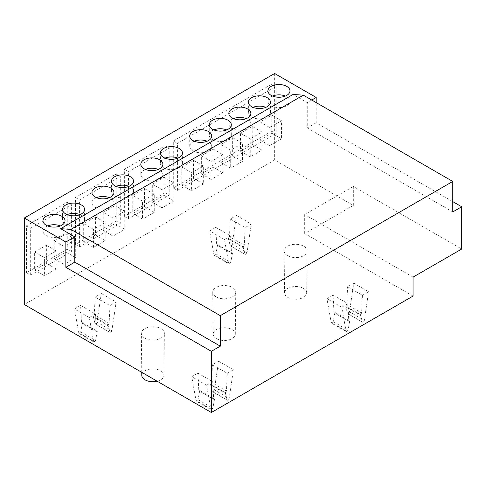 <?xml version="1.0" encoding="UTF-8"?>
<svg xmlns="http://www.w3.org/2000/svg" width="486" height="486" viewBox="0 0 486 486"><rect width="100%" height="100%" fill="white"/><g stroke="black" fill="none" stroke-linecap="round" stroke-linejoin="round"><path stroke-width="0.36" stroke-dasharray="2.43 1.82" d="M333.092 295.105L347.915 303.665L348.76 320.383L333.937 311.824L333.092 295.105L326.926 298.665L331.197 322.4L346.026 330.96L341.755 307.219L326.926 298.665M341.755 307.219L347.915 303.665M197.924 373.145L212.746 381.704L213.597 398.423L198.768 389.863L197.924 373.145L191.763 376.699L196.034 400.44L210.857 408.999L206.586 385.258L191.763 376.699M206.586 385.258L212.746 381.704M215.796 227.387L230.619 235.947L231.464 252.665L216.641 244.106L215.796 227.387L209.63 230.941L213.907 254.682L228.73 263.242L224.459 239.501L209.63 230.941M224.459 239.501L230.619 235.947M80.627 305.421L95.45 313.98L96.301 330.699L81.472 322.139L80.627 305.421L74.467 308.981L78.738 332.722L93.561 341.275L89.29 317.54L74.467 308.981M89.29 317.54L95.45 313.98M413.045 296.071L304.679 233.505L353.334 205.414L274.645 159.985L24.3 304.522M144.713 338.068A11.512 6.646 180 0 1 141.341 333.408A11.512 6.646 180 0 1 148.418 327.236A11.512 6.646 180 0 1 160.994 328.67A11.512 6.646 180 0 1 164.365 333.408A11.512 6.646 180 0 1 157.227 339.52A11.512 6.646 180 0 1 144.713 338.068M216.1 296.855A11.512 6.646 180 0 1 212.728 292.195A11.512 6.646 180 0 1 219.806 286.023A11.512 6.646 180 0 1 232.381 287.457A11.512 6.646 180 0 1 235.753 292.195A11.512 6.646 180 0 1 228.614 298.301A11.512 6.646 180 0 1 216.1 296.855M287.487 255.642A11.512 6.646 180 0 1 284.116 250.983A11.512 6.646 180 0 1 291.193 244.804A11.512 6.646 180 0 1 303.768 246.238A11.512 6.646 180 0 1 307.14 250.983A11.512 6.646 180 0 1 300.002 257.088A11.512 6.646 180 0 1 287.487 255.642M101.301 293.483L116.13 302.043L109.964 305.603L95.141 297.043L101.301 293.483L97.03 322.157L111.859 330.717L116.13 302.043M236.469 215.45L251.292 224.01L245.132 227.563L230.309 219.004L236.469 215.45L232.199 244.118L247.022 252.677L251.292 224.01M218.597 361.207L233.426 369.767L227.26 373.321L212.437 364.761L218.597 361.207L214.326 389.875L229.149 398.435L233.426 369.767M353.765 283.168L368.588 291.728L362.428 295.288L347.605 286.728L353.765 283.168L349.495 311.842L364.318 320.402L368.588 291.728M353.334 205.414L353.334 186.466L461.7 249.032M274.645 73.489L274.645 159.985M452.764 201.617L316.186 122.764L316.186 102.589M304.679 233.505L304.679 214.557L353.334 186.466M413.045 277.123L304.679 214.557M67.232 202.267L67.232 249.245L26.53 272.743L26.53 225.765L67.232 202.267L71.363 204.655L71.363 251.627L30.661 275.125L26.53 272.743M116.154 174.024L116.154 220.996L75.452 244.494L75.452 197.523L116.154 174.024L120.285 176.406L120.285 223.384L79.583 246.882L75.452 244.494M165.076 145.776L165.076 192.754L124.373 216.252L124.373 169.28L165.076 145.776L169.207 148.163L169.207 195.135L128.504 218.639L124.373 216.252M272.008 84.042L272.008 131.02L173.295 188.009L173.295 141.031L272.008 84.042L276.133 86.429L276.133 133.401L177.426 190.391L173.295 188.009M157.13 381.206A11.063 6.385 0 0 0 163.916 375.356A11.063 6.385 0 0 0 160.678 370.8A11.063 6.385 0 0 0 148.588 369.421A11.063 6.385 0 0 0 141.791 375.356M216.422 338.62A11.063 6.385 0 0 0 228.444 340.012A11.063 6.385 0 0 0 235.303 334.143A11.063 6.385 0 0 0 232.065 329.587A11.063 6.385 0 0 0 219.976 328.208A11.063 6.385 0 0 0 213.178 334.143A11.063 6.385 0 0 0 216.422 338.62M287.809 297.402A11.063 6.385 0 0 0 299.832 298.793A11.063 6.385 0 0 0 306.69 292.924A11.063 6.385 0 0 0 303.452 288.368A11.063 6.385 0 0 0 291.363 286.995A11.063 6.385 0 0 0 284.565 292.924A11.063 6.385 0 0 0 287.809 297.402M109.964 305.603L109.119 323.299L94.296 314.74L95.141 297.043M245.132 227.563L244.288 245.26L229.459 236.7L230.309 219.004M227.26 373.321L226.415 391.017L211.592 382.458L212.437 364.761M362.428 295.288L361.584 312.978L346.755 304.418L347.605 286.728M348.76 320.383L333.937 311.824M349.756 320.96L348.006 330.182L346.561 331.756L331.495 323.135L333.183 321.623L334.933 312.401M346.561 331.756L346.026 330.96M331.731 323.196L331.197 322.4M213.597 398.423L198.768 389.863M214.593 398.994L212.844 408.222L211.155 409.734L196.326 401.175L198.015 399.662L199.764 390.434M211.392 409.795L210.857 408.999M196.569 401.236L196.034 400.44M231.464 252.665L216.641 244.106M232.46 253.236L230.71 262.458L229.264 264.038L214.198 255.417L215.887 253.905L217.637 244.677M229.264 264.038L228.73 263.242M214.435 255.478L213.907 254.682M96.301 330.699L81.472 322.139M97.297 331.276L95.548 340.498L93.859 342.016L79.03 333.457L80.719 331.938L82.468 322.716M94.096 342.077L93.561 341.275M79.273 333.518L78.738 332.722M311.751 100.031L307.255 102.625L293.094 94.454M316.186 122.764L307.255 127.921L307.255 102.625M307.255 127.921L452.764 211.932M67.232 249.245L71.363 251.627M26.53 225.765L30.661 228.153L71.363 204.655M30.661 275.125L30.661 228.153M116.154 220.996L120.285 223.384M75.452 197.523L79.583 199.91L120.285 176.406M79.583 246.882L79.583 199.91M165.076 192.754L169.207 195.135M124.373 169.28L128.504 171.661L169.207 148.163M128.504 218.639L128.504 171.661M272.008 131.02L276.133 133.401M173.295 141.031L177.426 143.419L276.133 86.429M177.426 190.391L177.426 143.419M97.03 322.157L96.495 323.573L95.049 323.67L93.348 317.224L93.3 316.465L94.296 314.74M95.317 323.962L110.14 332.521L95.317 323.962M111.859 330.717L111.324 332.126L109.872 332.23L108.178 325.784L93.348 317.224M108.178 325.784L108.123 325.025L109.119 323.299M108.123 325.025L93.3 316.465M232.199 244.118L231.664 245.533L230.212 245.63L228.517 239.185L228.463 238.426L229.459 236.7M230.486 245.922L245.309 254.482L230.486 245.922M247.022 252.677L246.487 254.093L245.041 254.19L243.34 247.745L228.517 239.185M243.34 247.745L243.292 246.985L244.288 245.26M243.292 246.985L228.463 238.426M214.326 389.875L213.791 391.291L212.346 391.388L210.645 384.942L210.596 384.183L211.592 382.458M212.613 391.686L227.436 400.239L212.613 391.686M229.149 398.435L228.62 399.85L227.169 399.948L225.474 393.502L210.645 384.942M225.474 393.502L225.419 392.743L226.415 391.017M225.419 392.743L210.596 384.183M349.495 311.842L348.96 313.251L347.508 313.349L345.813 306.903L345.759 306.144L346.755 304.418M347.782 313.646L362.605 322.206L347.782 313.646M364.318 320.402L363.783 321.811L362.337 321.908L360.636 315.463L345.813 306.903M360.636 315.463L360.588 314.703L361.584 312.978M360.588 314.703L345.759 306.144M349.707 321.775L334.878 313.215M333.183 321.623L348.006 330.182M214.539 399.814L199.716 391.254M198.015 399.662L212.844 408.222M232.411 254.056L217.582 245.497M215.887 253.905L230.71 262.458M97.243 332.09L82.42 323.536M80.719 331.938L95.548 340.498M194.297 141.213A11.02 6.361 0 0 0 189.71 146.383A11.02 6.361 0 0 0 192.936 150.885A11.02 6.361 0 0 0 204.946 152.264A11.02 6.361 0 0 0 211.75 146.383A11.02 6.361 0 0 0 208.524 141.882A11.02 6.361 0 0 0 207.158 141.213M213.858 129.92A11.02 6.361 0 0 0 209.266 135.09A11.02 6.361 0 0 0 212.491 139.591A11.02 6.361 0 0 0 224.502 140.97A11.02 6.361 0 0 0 231.306 135.09A11.02 6.361 0 0 0 228.08 130.594A11.02 6.361 0 0 0 226.713 129.92M233.414 118.633A11.02 6.361 0 0 0 228.821 123.802A11.02 6.361 0 0 0 232.053 128.298A11.02 6.361 0 0 0 244.063 129.677A11.02 6.361 0 0 0 250.867 123.802A11.02 6.361 0 0 0 247.641 119.301A11.02 6.361 0 0 0 246.274 118.633M252.975 107.339A11.02 6.361 0 0 0 248.382 112.509A11.02 6.361 0 0 0 251.608 117.005A11.02 6.361 0 0 0 263.619 118.39A11.02 6.361 0 0 0 270.423 112.509A11.02 6.361 0 0 0 267.197 108.007A11.02 6.361 0 0 0 265.83 107.339M272.531 96.046A11.02 6.361 0 0 0 267.938 101.216A11.02 6.361 0 0 0 271.17 105.717A11.02 6.361 0 0 0 283.18 107.096A11.02 6.361 0 0 0 289.984 101.216A11.02 6.361 0 0 0 286.752 96.714A11.02 6.361 0 0 0 285.391 96.046M164.991 158.138A11.02 6.361 0 0 0 160.398 163.308A11.02 6.361 0 0 0 163.624 167.804A11.02 6.361 0 0 0 175.634 169.183A11.02 6.361 0 0 0 182.438 163.308A11.02 6.361 0 0 0 179.213 158.807A11.02 6.361 0 0 0 177.846 158.138M145.429 169.426A11.02 6.361 0 0 0 140.837 174.595A11.02 6.361 0 0 0 144.069 179.097A11.02 6.361 0 0 0 156.079 180.476A11.02 6.361 0 0 0 162.883 174.595A11.02 6.361 0 0 0 159.651 170.1A11.02 6.361 0 0 0 158.29 169.426M96.507 197.674A11.02 6.361 0 0 0 91.915 202.844A11.02 6.361 0 0 0 95.147 207.34A11.02 6.361 0 0 0 107.157 208.719A11.02 6.361 0 0 0 113.961 202.844A11.02 6.361 0 0 0 110.729 198.343A11.02 6.361 0 0 0 109.368 197.674M116.069 186.381A11.02 6.361 0 0 0 111.476 191.551A11.02 6.361 0 0 0 114.702 196.052A11.02 6.361 0 0 0 126.712 197.431A11.02 6.361 0 0 0 133.516 191.551A11.02 6.361 0 0 0 130.291 187.049A11.02 6.361 0 0 0 128.924 186.381M67.147 214.63A11.02 6.361 0 0 0 62.554 219.794A11.02 6.361 0 0 0 65.78 224.295A11.02 6.361 0 0 0 77.79 225.674A11.02 6.361 0 0 0 84.594 219.794A11.02 6.361 0 0 0 81.369 215.298A11.02 6.361 0 0 0 80.002 214.63M47.585 225.917A11.02 6.361 0 0 0 42.993 231.087A11.02 6.361 0 0 0 46.219 235.589A11.02 6.361 0 0 0 58.235 236.968A11.02 6.361 0 0 0 65.039 231.087A11.02 6.361 0 0 0 61.807 226.591A11.02 6.361 0 0 0 60.446 225.917M54.201 240.722L65.932 233.948L65.932 252.015L54.201 258.789L54.201 240.722L63.976 246.366L75.713 239.592L75.713 257.659L65.932 252.015M34.64 252.015L46.377 245.242L46.377 263.309L34.64 270.082L34.64 252.015L44.42 257.659L56.157 250.885L56.157 268.952L46.377 263.309M83.695 223.694L83.695 241.761L95.426 234.987L95.426 216.92L83.695 223.694L93.47 229.337L105.207 222.564L95.426 216.92M103.251 212.4L103.251 230.467L114.988 223.694L114.988 205.627L103.251 212.4L113.031 218.05L124.768 211.27L114.988 205.627M152.306 184.085L164.037 177.305L164.037 195.372L152.306 202.152L152.306 184.085L162.081 189.728L173.818 182.955L173.818 201.022L164.037 195.372M132.745 195.372L144.482 188.598L144.482 206.665L132.745 213.439L132.745 195.372L142.526 201.022L154.262 194.242L154.262 212.309L144.482 206.665M181.8 167.056L193.531 160.277L193.531 178.344L181.8 185.123L181.8 167.056L191.575 172.7L203.312 165.926L203.312 183.994L193.531 178.344M201.356 155.763L213.093 148.989L213.093 167.056L201.356 173.83L201.356 155.763L211.137 161.407L222.867 154.633L222.867 172.7L213.093 167.056M220.911 144.47L232.648 137.696L232.648 155.763L220.911 162.537L220.911 144.47L230.692 150.119L242.429 143.34L242.429 161.407L232.648 155.763M271.765 115.109L271.765 133.176L260.028 139.956L260.028 121.889L271.765 115.109L281.546 120.759L281.546 138.826L269.809 145.6L260.028 139.956M252.21 126.403L252.21 144.47L240.473 151.243L240.473 133.176L252.21 126.403L261.984 132.052L261.984 150.119L250.254 156.893L240.473 151.243M65.932 233.948L75.713 239.592M54.201 258.789L63.976 264.433L63.976 246.366M75.713 257.659L63.976 264.433M46.377 245.242L56.157 250.885M34.64 270.082L44.42 275.726L44.42 257.659M56.157 268.952L44.42 275.726M95.426 234.987L105.207 240.631L93.47 247.404L83.695 241.761M93.47 247.404L93.47 229.337M105.207 222.564L105.207 240.631M114.988 223.694L124.768 229.337L113.031 236.117L103.251 230.467M113.031 236.117L113.031 218.05M124.768 211.27L124.768 229.337M164.037 177.305L173.818 182.955M152.306 202.152L162.081 207.795L162.081 189.728M173.818 201.022L162.081 207.795M144.482 188.598L154.262 194.242M132.745 213.439L142.526 219.089L142.526 201.022M154.262 212.309L142.526 219.089M193.531 160.277L203.312 165.926M181.8 185.123L191.575 190.767L191.575 172.7M203.312 183.994L191.575 190.767M213.093 148.989L222.867 154.633M201.356 173.83L211.137 179.474L211.137 161.407M222.867 172.7L211.137 179.474M232.648 137.696L242.429 143.34M220.911 162.537L230.692 168.186L230.692 150.119M242.429 161.407L230.692 168.186M271.765 133.176L281.546 138.826M260.028 121.889L269.809 127.532L281.546 120.759M269.809 145.6L269.809 127.532M252.21 144.47L261.984 150.119M240.473 133.176L250.254 138.826L261.984 132.052M250.254 156.893L250.254 138.826M163.916 375.356L164.365 333.408M141.76 372.331L141.341 333.408M235.303 334.143L235.753 292.195M213.178 334.143L212.728 292.195M306.69 292.924L307.14 250.983M284.565 292.924L284.116 250.983M211.75 146.383L211.75 136.044M189.71 146.383L189.71 136.044M231.306 135.09L231.306 124.756M209.266 135.09L209.266 124.756M250.867 123.802L250.867 113.463M228.821 123.802L228.821 113.463M270.423 112.509L270.423 102.169M248.382 112.509L248.382 102.169M289.984 101.216L289.984 90.876M267.938 101.216L267.938 90.876M182.438 163.308L182.438 152.969M160.398 163.308L160.398 152.969M162.883 174.595L162.883 164.262M140.837 174.595L140.837 164.262M113.961 202.844L113.961 192.505M91.915 202.844L91.915 192.505M133.516 191.551L133.516 181.211M111.476 191.551L111.476 181.211M84.594 219.794L84.594 209.46M62.554 219.794L62.554 209.46M65.039 231.087L65.039 220.753M42.993 231.087L42.993 220.753"/><path stroke-width="0.73" d="M316.186 102.589L316.186 97.467L274.645 73.489L24.3 218.02L24.3 304.522L211.355 412.511L413.045 296.071L413.045 277.123L461.7 249.032L461.7 206.775L452.764 201.617M211.355 412.511L211.355 351.311L220.286 346.154L220.286 315.663L452.764 181.442L452.764 211.932L461.7 206.775M24.3 218.02L65.841 242.004L65.841 267.3L211.355 351.311M141.76 372.331L141.791 375.356A11.063 6.385 0 0 0 145.028 379.833A11.063 6.385 0 0 0 157.13 381.206M452.764 181.442L303.337 95.171L293.094 94.454L60.616 228.675L74.777 236.846L65.841 242.004M316.186 97.467L311.751 100.031M208.524 131.548A11.02 6.361 0 0 0 196.508 130.169A11.02 6.361 0 0 0 189.71 136.044A11.02 6.361 0 0 0 192.936 140.545A11.02 6.361 0 0 0 204.946 141.924A11.02 6.361 0 0 0 211.75 136.044A11.02 6.361 0 0 0 208.524 131.548M228.08 120.255A11.02 6.361 0 0 0 216.07 118.876A11.02 6.361 0 0 0 209.266 124.756A11.02 6.361 0 0 0 212.491 129.252A11.02 6.361 0 0 0 224.502 130.631A11.02 6.361 0 0 0 231.306 124.756A11.02 6.361 0 0 0 228.08 120.255M247.641 108.961A11.02 6.361 0 0 0 235.625 107.582A11.02 6.361 0 0 0 228.821 113.463A11.02 6.361 0 0 0 232.053 117.964A11.02 6.361 0 0 0 244.063 119.343A11.02 6.361 0 0 0 250.867 113.463A11.02 6.361 0 0 0 247.641 108.961M267.197 97.674A11.02 6.361 0 0 0 255.186 96.295A11.02 6.361 0 0 0 248.382 102.169A11.02 6.361 0 0 0 251.608 106.671A11.02 6.361 0 0 0 263.619 108.05A11.02 6.361 0 0 0 270.423 102.169A11.02 6.361 0 0 0 267.197 97.674M286.752 86.38A11.02 6.361 0 0 0 274.742 85.001A11.02 6.361 0 0 0 267.938 90.876A11.02 6.361 0 0 0 271.17 95.378A11.02 6.361 0 0 0 283.18 96.757A11.02 6.361 0 0 0 289.984 90.876A11.02 6.361 0 0 0 286.752 86.38M179.213 148.467A11.02 6.361 0 0 0 167.202 147.088A11.02 6.361 0 0 0 160.398 152.969A11.02 6.361 0 0 0 163.624 157.47A11.02 6.361 0 0 0 175.634 158.849A11.02 6.361 0 0 0 182.438 152.969A11.02 6.361 0 0 0 179.213 148.467M159.651 159.76A11.02 6.361 0 0 0 147.641 158.381A11.02 6.361 0 0 0 140.837 164.262A11.02 6.361 0 0 0 144.069 168.757A11.02 6.361 0 0 0 156.079 170.136A11.02 6.361 0 0 0 162.883 164.262A11.02 6.361 0 0 0 159.651 159.76M110.729 188.003A11.02 6.361 0 0 0 98.719 186.624A11.02 6.361 0 0 0 91.915 192.505A11.02 6.361 0 0 0 95.147 197.006A11.02 6.361 0 0 0 107.157 198.385A11.02 6.361 0 0 0 113.961 192.505A11.02 6.361 0 0 0 110.729 188.003M130.291 176.716A11.02 6.361 0 0 0 118.28 175.337A11.02 6.361 0 0 0 111.476 181.211A11.02 6.361 0 0 0 114.702 185.713A11.02 6.361 0 0 0 126.712 187.092A11.02 6.361 0 0 0 133.516 181.211A11.02 6.361 0 0 0 130.291 176.716M81.369 204.958A11.02 6.361 0 0 0 69.352 203.579A11.02 6.361 0 0 0 62.554 209.46A11.02 6.361 0 0 0 65.78 213.955A11.02 6.361 0 0 0 77.79 215.341A11.02 6.361 0 0 0 84.594 209.46A11.02 6.361 0 0 0 81.369 204.958M61.807 216.252A11.02 6.361 0 0 0 49.797 214.873A11.02 6.361 0 0 0 42.993 220.753A11.02 6.361 0 0 0 46.219 225.249A11.02 6.361 0 0 0 58.235 226.628A11.02 6.361 0 0 0 65.039 220.753A11.02 6.361 0 0 0 61.807 216.252M303.337 95.171L70.859 229.392L220.286 315.663M60.616 228.675L70.859 229.392M220.286 346.154L74.777 262.142L74.777 236.846M65.841 267.3L74.777 262.142M207.158 141.213A11.02 6.361 0 0 0 194.297 141.213M226.713 129.92A11.02 6.361 0 0 0 213.858 129.92M246.274 118.633A11.02 6.361 0 0 0 233.414 118.633M265.83 107.339A11.02 6.361 0 0 0 252.975 107.339M285.391 96.046A11.02 6.361 0 0 0 272.531 96.046M177.846 158.138A11.02 6.361 0 0 0 164.991 158.138M158.29 169.426A11.02 6.361 0 0 0 145.429 169.426M109.368 197.674A11.02 6.361 0 0 0 96.507 197.674M128.924 186.381A11.02 6.361 0 0 0 116.069 186.381M80.002 214.63A11.02 6.361 0 0 0 67.147 214.63M60.446 225.917A11.02 6.361 0 0 0 47.585 225.917"/></g></svg>
